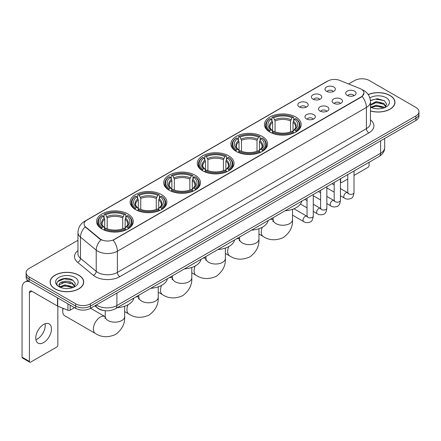 <?xml version="1.0" encoding="UTF-8"?>
<svg xmlns="http://www.w3.org/2000/svg" width="441" height="441" viewBox="0 0 441 441"><rect width="100%" height="100%" fill="white"/><g stroke="black" fill="none" stroke-linecap="round" stroke-linejoin="round"><path stroke-width="0.66" d="M161.505 194.591A18.368 10.606 0 0 0 141.484 192.293A18.368 10.606 0 0 0 130.145 202.094A18.368 10.606 0 0 0 135.525 209.591A18.368 10.606 0 0 0 155.546 211.889A18.368 10.606 0 0 0 166.885 202.094A18.368 10.606 0 0 0 161.505 194.591M262.235 136.434A18.368 10.606 0 0 0 242.214 134.136A18.368 10.606 0 0 0 230.875 143.937A18.368 10.606 0 0 0 236.255 151.434A18.368 10.606 0 0 0 256.276 153.733A18.368 10.606 0 0 0 267.615 143.937A18.368 10.606 0 0 0 262.235 136.434M228.659 155.822A18.368 10.606 0 0 0 208.637 153.523A18.368 10.606 0 0 0 197.298 163.319A18.368 10.606 0 0 0 202.678 170.821A18.368 10.606 0 0 0 222.699 173.12A18.368 10.606 0 0 0 234.039 163.319A18.368 10.606 0 0 0 228.659 155.822M195.082 175.204A18.368 10.606 0 0 0 175.06 172.905A18.368 10.606 0 0 0 163.721 182.706A18.368 10.606 0 0 0 169.101 190.203A18.368 10.606 0 0 0 189.123 192.502A18.368 10.606 0 0 0 200.462 182.706A18.368 10.606 0 0 0 195.082 175.204M127.929 213.979A18.368 10.606 0 0 0 107.907 211.68A18.368 10.606 0 0 0 96.568 221.476A18.368 10.606 0 0 0 101.948 228.978A18.368 10.606 0 0 0 121.97 231.277A18.368 10.606 0 0 0 133.309 221.476A18.368 10.606 0 0 0 127.929 213.979M295.812 117.052A18.368 10.606 0 0 0 275.79 114.748A18.368 10.606 0 0 0 264.451 124.549A18.368 10.606 0 0 0 269.831 132.046A18.368 10.606 0 0 0 289.853 134.351A18.368 10.606 0 0 0 301.192 124.549A18.368 10.606 0 0 0 295.812 117.052M312.917 99.109A5.198 3.004 180 0 1 311.886 98.26A5.198 3.004 180 0 1 313.612 94.528A5.198 3.004 180 0 1 320.271 94.865A5.198 3.004 180 0 1 321.302 98.26A5.198 3.004 180 0 1 312.917 99.109M319.637 99.418A3.12 1.803 0 0 0 318.799 98.541A3.12 1.803 0 0 0 315.728 98.084A3.12 1.803 0 0 0 313.551 99.418M299.34 106.948A5.198 3.004 180 0 1 298.309 106.099A5.198 3.004 180 0 1 300.029 102.367A5.198 3.004 180 0 1 306.693 102.703A5.198 3.004 180 0 1 307.724 106.099A5.198 3.004 180 0 1 299.34 106.948M306.06 107.257A3.12 1.803 0 0 0 305.222 106.38A3.12 1.803 0 0 0 302.151 105.923A3.12 1.803 0 0 0 299.974 107.257M326.494 91.27A5.198 3.004 180 0 1 325.464 90.422A5.198 3.004 180 0 1 327.189 86.69A5.198 3.004 180 0 1 333.848 87.026A5.198 3.004 180 0 1 334.879 90.422A5.198 3.004 180 0 1 326.494 91.27M333.214 91.579A3.12 1.803 0 0 0 332.376 90.703A3.12 1.803 0 0 0 329.306 90.245A3.12 1.803 0 0 0 327.128 91.579M333.628 103.227A5.198 3.004 180 0 1 332.597 102.378A5.198 3.004 180 0 1 334.317 98.646A5.198 3.004 180 0 1 340.981 98.982A5.198 3.004 180 0 1 342.012 102.378A5.198 3.004 180 0 1 333.628 103.227M340.347 103.536A3.12 1.803 0 0 0 339.509 102.659A3.12 1.803 0 0 0 336.439 102.202A3.12 1.803 0 0 0 334.261 103.536M320.05 111.066A5.198 3.004 180 0 1 319.019 110.217A5.198 3.004 180 0 1 320.739 106.485A5.198 3.004 180 0 1 327.404 106.821A5.198 3.004 180 0 1 328.435 110.217A5.198 3.004 180 0 1 320.05 111.066M326.77 111.375A3.12 1.803 0 0 0 325.932 110.498A3.12 1.803 0 0 0 322.862 110.041A3.12 1.803 0 0 0 320.684 111.375M306.473 118.905A5.198 3.004 180 0 1 305.442 118.056A5.198 3.004 180 0 1 307.162 114.324A5.198 3.004 180 0 1 313.827 114.66A5.198 3.004 180 0 1 314.857 118.056A5.198 3.004 180 0 1 306.473 118.905M313.193 119.213A3.12 1.803 0 0 0 312.355 118.337A3.12 1.803 0 0 0 309.284 117.879A3.12 1.803 0 0 0 307.107 119.213M347.205 95.388A5.198 3.004 180 0 1 346.174 94.539A5.198 3.004 180 0 1 347.899 90.807A5.198 3.004 180 0 1 354.558 91.144A5.198 3.004 180 0 1 355.589 94.539A5.198 3.004 180 0 1 347.205 95.388M353.925 95.697A3.12 1.803 0 0 0 353.087 94.821A3.12 1.803 0 0 0 350.016 94.363A3.12 1.803 0 0 0 347.839 95.697M359.999 88.569A9.36 5.402 180 0 1 361.251 89.176A9.36 5.402 180 0 1 363.99 92.996A9.36 5.402 180 0 1 361.251 96.816L114.202 239.446A9.36 5.402 180 0 1 99.92 238.724L85.791 227.076A9.36 5.402 180 0 1 84.099 223.973A9.36 5.402 180 0 1 86.838 220.153L327.834 81.017A9.36 5.402 180 0 1 339.818 80.411L359.999 88.569M104.181 310.574A10.397 6.003 180 0 1 97.599 308.121L94.815 305.822M370.457 110.961A16.808 9.708 0 0 0 394.971 102.334A16.808 9.708 0 0 0 390.048 95.471A16.808 9.708 0 0 0 368.196 94.517M78.79 275.178A16.808 9.708 0 0 0 60.467 273.073A16.808 9.708 0 0 0 50.092 282.042A16.808 9.708 0 0 0 55.015 288.899A16.808 9.708 0 0 0 73.333 291.005A16.808 9.708 0 0 0 83.713 282.042A16.808 9.708 0 0 0 78.79 275.178M363.99 92.996L362.155 96.436L361.251 97.092L113.15 240.202A12.133 7.006 60 0 1 117.389 251.194A13.864 8.004 180 0 1 97.781 251.194A13.864 8.004 180 0 1 96.226 250.124L80.483 237.142A13.864 8.004 180 0 1 77.974 232.55L77.974 253.773A13.864 8.004 0 0 0 80.483 258.365L96.226 271.347A13.864 8.004 0 0 0 97.781 272.417A13.864 8.004 0 0 0 117.389 272.417L366.399 128.651A13.864 8.004 0 0 0 370.457 122.995L370.457 101.766A13.864 8.004 180 0 1 366.399 107.428A12.133 7.006 -120 0 0 362.155 96.436M77.974 240.268L29.156 268.453A10.397 6.003 0 0 0 26.113 272.698L26.113 277.229A10.397 6.003 0 0 0 29.156 281.474L75.725 308.358L75.725 306.093A10.397 6.003 0 0 0 90.427 306.093L415.907 118.182A10.397 6.003 0 0 0 418.95 113.938A10.397 6.003 0 0 1 415.907 118.182L90.427 306.093A10.397 6.003 0 0 1 75.725 306.093L29.156 279.208L75.725 306.093L75.725 303.832A10.397 6.003 0 0 0 90.427 303.832L415.907 115.917A10.397 6.003 0 0 0 418.95 111.672A10.397 6.003 0 0 0 415.907 107.428L369.338 80.543A10.397 6.003 0 0 0 354.63 80.543L348.666 83.988M26.113 274.964A10.397 6.003 0 0 0 29.156 279.208A10.397 6.003 0 0 1 26.113 274.964M102.02 240.202L99.92 239.138L85.157 226.845A12.133 8.114 129.5 0 0 80.483 237.142L80.483 258.365A3.467 2.321 -50.5 0 1 77.644 262.345A17.331 10.005 180 0 1 77.974 250.598M26.113 272.698A10.397 6.003 0 0 0 29.156 276.942L75.725 303.832M75.725 308.358A10.397 6.003 0 0 0 90.427 308.358L415.907 120.448A10.397 6.003 0 0 0 418.95 116.204L418.95 111.672M370.457 110.845A16.637 9.603 0 0 0 394.8 102.334A16.637 9.603 0 0 0 389.927 95.543A16.637 9.603 0 0 0 368.263 94.617M376.283 108.767L378.896 108.844M371.09 107.108L376.134 105.184L383.698 106.954L384.613 107.687M371.554 107.593L376.134 106.083L383.863 107.968M370.457 105.983A7.833 4.52 0 0 0 371.62 107.654M370.457 104.5L376.134 101.59L383.698 103.359L385.952 106.468M370.457 105.399L376.134 102.488L383.698 104.258L385.77 106.7M370.534 107.141L370.936 107.389M370.457 107.108A11.301 6.521 0 0 0 386.151 106.948A11.301 6.521 0 0 0 386.151 97.72A11.301 6.521 0 0 0 369.856 97.908M384.883 107.576L386.652 104.104L384.414 100.73L377.276 98.707L370.39 100.443M371.168 107.461L370.457 106.623M370.407 100.653L375.517 99.137L384.26 100.625M373.025 103.183L375.517 102.731L381.763 103.271M373.025 106.777L375.517 106.325L381.763 106.865M340.424 181.582L340.661 181.72A1.731 1.003 120 0 0 341.02 182.508A1.731 1.003 120 0 0 341.891 182.425L347.762 179.035M354.002 175.43L367.866 167.426A1.731 1.003 120 0 0 369.095 165.303L369.095 162.271M340.661 181.72L340.661 178.682M55.136 288.833A16.637 9.603 0 0 0 73.267 290.911A16.637 9.603 0 0 0 83.536 282.042A16.637 9.603 0 0 0 78.663 275.245A16.637 9.603 0 0 0 60.533 273.166A16.637 9.603 0 0 0 50.263 282.042A16.637 9.603 0 0 0 55.136 288.833M65.02 288.469L67.633 288.546M59.827 286.815L64.871 284.892L72.44 286.661L73.355 287.394M60.296 287.3L64.871 285.79L72.605 287.67M59.91 287.163L59.1 285.266A7.833 4.52 0 0 0 60.362 287.361M74.689 286.176L72.44 283.067C67.738 279.555 58.063 281.722 59.1 285.266L59.066 284.919M59.116 285.377L59.337 284.792L64.871 282.196L72.44 283.965L74.512 286.407M73.625 287.284L75.394 283.806L73.156 280.432C65.229 274.732 51.139 282.246 59.276 286.848L59.678 287.097M74.893 277.428A11.301 6.521 0 0 0 58.912 277.428A11.301 6.521 0 0 0 58.912 286.65A11.301 6.521 0 0 0 74.893 286.65A11.301 6.521 0 0 0 74.893 277.428M57.622 281.567L64.259 278.844L73.002 280.333M61.768 282.89L64.259 282.438L70.499 282.973M61.768 286.485L64.259 286.033L70.499 286.567M269.501 131.853L269.997 130.542A16.499 9.526 0 0 1 269.997 118.557L271.132 119.213A14.906 8.605 0 0 0 271.132 129.886L272.251 130.519L272.61 131.859M272.61 131.313L272.61 122.355L271.132 119.213M271.954 120.636L271.954 117.427L272.444 117.146A16.499 9.526 0 0 1 293.199 117.146L292.063 117.797A14.906 8.605 0 0 0 273.58 117.797L275.063 120.939L275.063 131.898M290.58 131.898L290.58 120.939L292.063 117.797M285.112 210.754A19.062 11.008 0 0 0 301.749 201.151M271.954 132.807A17.193 9.928 0 0 0 293.689 132.807L293.199 131.953A16.499 9.526 0 0 1 272.444 131.953L271.954 133.099M293.689 133.099L293.689 132.807M269.997 118.557L269.501 118.838A17.193 9.928 0 0 0 265.631 125.117A17.193 9.928 0 0 0 269.501 131.39M293.199 117.146L293.689 117.427L293.689 120.636M272.444 131.953L273.58 131.302A14.906 8.605 0 0 0 292.063 131.302L293.199 131.953M271.132 129.886L269.997 130.542M273.58 117.797L272.444 117.146M272.251 121.143A13.329 7.695 0 0 0 272.251 130.519L272.312 130.564C270.421 128.733 269.649 127.488 269.997 126.832A12.822 7.403 0 0 1 272.61 122.355M296.143 131.39A17.193 9.928 0 0 0 300.012 125.117A17.193 9.928 0 0 0 296.143 118.838L295.652 118.557A16.499 9.526 0 0 1 295.652 130.542L296.143 131.853M295.652 130.542L294.516 129.886A14.906 8.605 0 0 0 294.516 119.213L295.652 118.557M294.516 119.213L293.033 122.355L293.033 131.313L293.397 130.519L294.516 129.886M293.033 122.355A12.822 7.403 0 0 1 295.646 126.832C295.994 127.493 295.222 128.733 293.331 130.564L293.397 130.519A13.329 7.695 0 0 0 293.397 121.143M293.033 131.859L293.033 131.313M235.924 151.241L236.42 149.923A16.499 9.526 0 0 1 236.42 137.945L237.55 138.601A14.906 8.605 0 0 0 237.55 149.273L238.675 149.907L239.033 151.246M239.033 150.701L239.033 141.737L237.55 138.601M238.377 140.018L238.377 136.809L238.868 136.528A16.499 9.526 0 0 1 259.622 136.528L258.487 137.184A14.906 8.605 0 0 0 240.003 137.184L241.486 140.326L241.486 151.28M257.004 151.28L257.004 140.326L258.487 137.184M251.535 230.141A19.062 11.008 0 0 0 268.172 220.539M238.377 152.189A17.193 9.928 0 0 0 260.113 152.189L259.622 151.34A16.499 9.526 0 0 1 238.868 151.34L238.377 152.487M260.113 152.487L260.113 152.189M236.42 137.945L235.924 138.226A17.193 9.928 0 0 0 232.054 144.499A17.193 9.928 0 0 0 235.924 150.778M259.622 136.528L260.113 136.809L260.113 140.018M238.868 151.34L240.003 150.684A14.906 8.605 0 0 0 258.487 150.684L259.622 151.34M237.55 149.273L236.42 149.923M240.003 137.184L238.868 136.528M238.675 140.53A13.329 7.695 0 0 0 238.675 149.907L238.735 149.951C236.839 148.115 236.073 146.875 236.42 146.219A12.822 7.403 0 0 1 239.033 141.737M262.566 150.778A17.193 9.928 0 0 0 266.436 144.499A17.193 9.928 0 0 0 262.566 138.226L262.07 137.945A16.499 9.526 0 0 1 262.07 149.923L262.566 151.241M262.07 149.923L260.94 149.273A14.906 8.605 0 0 0 260.94 138.601L262.07 137.945M260.94 138.601L259.457 141.737L259.457 150.701L259.821 149.907L260.94 149.273M259.457 141.737A12.822 7.403 0 0 1 262.07 146.219C262.417 146.881 261.645 148.121 259.755 149.951L259.821 149.907A13.329 7.695 0 0 0 259.821 140.53M259.457 151.246L259.457 150.701M202.347 170.623L202.843 169.311A16.499 9.526 0 0 1 202.843 157.332L203.974 157.983A14.906 8.605 0 0 0 203.974 168.655L205.098 169.294L205.456 170.628M205.456 170.083L205.456 161.125L203.974 157.983M204.8 159.405L204.8 156.197L205.291 155.916A16.499 9.526 0 0 1 226.046 155.916L224.91 156.572A14.906 8.605 0 0 0 206.427 156.572L207.909 159.708L207.909 170.667M223.427 170.667L223.427 159.708L224.91 156.572M217.959 249.523A19.062 11.008 0 0 0 234.595 239.921M204.8 171.577A17.193 9.928 0 0 0 226.536 171.577L226.046 170.728A16.499 9.526 0 0 1 205.291 170.728L204.8 171.869M226.536 171.869L226.536 171.577M202.843 157.332L202.347 157.613A17.193 9.928 0 0 0 198.478 163.887A17.193 9.928 0 0 0 202.347 170.16M226.046 155.916L226.536 156.197L226.536 159.405M205.291 170.728L206.427 170.072A14.906 8.605 0 0 0 224.91 170.072L226.046 170.728M203.974 168.655L202.843 169.311M206.427 156.572L205.291 155.916M205.098 159.918A13.329 7.695 0 0 0 205.098 169.294L205.159 169.333C203.262 167.503 202.491 166.257 202.843 165.607A12.822 7.403 0 0 1 205.456 161.125M228.989 170.16A17.193 9.928 0 0 0 232.859 163.887A17.193 9.928 0 0 0 228.989 157.613L228.493 157.332A16.499 9.526 0 0 1 228.493 169.311L228.989 170.623M228.493 169.311L227.363 168.655A14.906 8.605 0 0 0 227.363 157.983L228.493 157.332M227.363 157.983L225.88 161.125L225.88 170.083L226.239 169.294L227.363 168.655M225.88 161.125A12.822 7.403 0 0 1 228.493 165.607C228.84 166.263 228.069 167.508 226.178 169.333L226.239 169.294A13.329 7.695 0 0 0 226.239 159.918M225.88 170.628L225.88 170.083M168.771 190.01L169.267 188.698A16.499 9.526 0 0 1 169.267 176.714L170.397 177.37A14.906 8.605 0 0 0 170.397 188.042L171.521 188.676L171.88 190.016M171.88 189.47L171.88 180.512L170.397 177.37M171.224 178.792L171.224 175.584L171.714 175.298A16.499 9.526 0 0 1 192.469 175.298L191.333 175.953A14.906 8.605 0 0 0 172.85 175.953L174.333 179.096L174.333 190.054M189.85 190.054L189.85 179.096L191.333 175.953M184.382 268.911A19.062 11.008 0 0 0 201.019 259.308M171.224 190.964A17.193 9.928 0 0 0 192.96 190.964L192.469 190.11A16.499 9.526 0 0 1 171.714 190.11L171.224 191.256M192.96 191.256L192.96 190.964M169.267 176.714L168.771 176.995A17.193 9.928 0 0 0 164.901 183.274A17.193 9.928 0 0 0 168.771 189.547M192.469 175.298L192.96 175.584L192.96 178.792M171.714 190.11L172.85 189.459A14.906 8.605 0 0 0 191.333 189.459L192.469 190.11M170.397 188.042L169.267 188.698M172.85 175.953L171.714 175.298M171.521 179.3A13.329 7.695 0 0 0 171.521 188.676L171.582 188.72C169.686 186.89 168.914 185.644 169.267 184.988A12.822 7.403 0 0 1 171.88 180.512M195.413 189.547A17.193 9.928 0 0 0 199.282 183.274A17.193 9.928 0 0 0 195.413 176.995L194.916 176.714A16.499 9.526 0 0 1 194.916 188.698L195.413 190.01M194.916 188.698L193.786 188.042A14.906 8.605 0 0 0 193.786 177.37L194.916 176.714M193.786 177.37L192.304 180.512L192.304 189.47L192.662 188.676L193.786 188.042M192.304 180.512A12.822 7.403 0 0 1 194.916 184.988C195.264 185.65 194.492 186.89 192.601 188.72L192.662 188.676A13.329 7.695 0 0 0 192.662 179.3M192.304 190.016L192.304 189.47M135.194 209.398L135.69 208.08A16.499 9.526 0 0 1 135.69 196.102L136.82 196.758A14.906 8.605 0 0 0 136.82 207.424L137.945 208.064L138.303 209.403M138.303 208.858L138.303 199.894L136.82 196.758M137.647 198.174L137.647 194.966L138.138 194.685A16.499 9.526 0 0 1 158.892 194.685L157.757 195.341A14.906 8.605 0 0 0 139.273 195.341L140.756 198.483L140.756 209.436M156.274 209.436L156.274 198.483L157.757 195.341M150.805 288.298A19.062 11.008 0 0 0 167.442 278.695M137.647 210.346A17.193 9.928 0 0 0 159.383 210.346L158.892 209.497A16.499 9.526 0 0 1 138.138 209.497L137.647 210.644M159.383 210.644L159.383 210.346M135.69 196.102L135.194 196.383A17.193 9.928 0 0 0 131.324 202.656A17.193 9.928 0 0 0 135.194 208.935M158.892 194.685L159.383 194.966L159.383 198.174M138.138 209.497L139.273 208.841A14.906 8.605 0 0 0 157.757 208.841L158.892 209.497M136.82 207.424L135.69 208.08M139.273 195.341L138.138 194.685M137.945 198.687A13.329 7.695 0 0 0 137.945 208.064L138.005 208.102C136.109 206.272 135.337 205.032 135.69 204.376A12.822 7.403 0 0 1 138.303 199.894M161.836 208.935A17.193 9.928 0 0 0 165.706 202.656A17.193 9.928 0 0 0 161.836 196.383L161.34 196.102A16.499 9.526 0 0 1 161.34 208.08L161.836 209.398M161.34 208.08L160.21 207.424A14.906 8.605 0 0 0 160.21 196.758L161.34 196.102M160.21 196.758L158.727 199.894L158.727 208.858L159.085 208.064L160.21 207.424M158.727 199.894A12.822 7.403 0 0 1 161.34 204.376C161.687 205.032 160.915 206.278 159.025 208.102L159.085 208.064A13.329 7.695 0 0 0 159.085 198.687M158.727 209.403L158.727 208.858M63.157 308.347A9.708 5.601 120 0 0 62.732 311.329L62.732 308.502A6.24 3.6 -60 0 1 62.743 308.176M62.732 311.329A9.708 5.601 120 0 0 64.744 315.773L95.383 333.462A9.708 5.601 -60 0 1 93.894 325.684A9.708 5.601 -60 0 1 100.234 317.134A9.708 5.601 -60 0 1 105.085 316.649L105.234 316.732M101.617 228.78L102.114 227.468A16.499 9.526 0 0 1 102.114 215.484L103.244 216.14A14.906 8.605 0 0 0 103.244 226.812L104.363 227.451L104.726 228.785M104.726 228.24L104.726 219.282L103.244 216.14M104.07 217.562L104.07 214.354L104.561 214.072A16.499 9.526 0 0 1 125.316 214.072L124.18 214.728A14.906 8.605 0 0 0 105.697 214.728L107.18 217.865L107.18 228.824M122.697 228.824L122.697 217.865L124.18 214.728M117.229 307.68A19.062 11.008 0 0 0 133.866 298.077M104.07 229.733A17.193 9.928 0 0 0 125.806 229.733L125.316 228.885A16.499 9.526 0 0 1 104.561 228.885L104.07 230.026M125.806 230.026L125.806 229.733M102.114 215.484L101.617 215.77A17.193 9.928 0 0 0 97.748 222.044A17.193 9.928 0 0 0 101.617 228.317M125.316 214.072L125.806 214.354L125.806 217.562M104.561 228.885L105.697 228.229A14.906 8.605 0 0 0 124.18 228.229L125.316 228.885M103.244 226.812L102.114 227.468M105.697 214.728L104.561 214.072M104.363 218.069A13.329 7.695 0 0 0 104.363 227.451L104.429 227.49C102.532 225.66 101.761 224.414 102.114 223.763A12.822 7.403 0 0 1 104.726 219.282M128.259 228.317A17.193 9.928 0 0 0 132.129 222.044A17.193 9.928 0 0 0 128.259 215.77L127.763 215.484A16.499 9.526 0 0 1 127.763 227.468L128.259 228.78M127.763 227.468L126.633 226.812A14.906 8.605 0 0 0 126.633 216.14L127.763 215.484M126.633 216.14L125.15 219.282L125.15 228.24L125.509 227.451L126.633 226.812M125.15 219.282A12.822 7.403 0 0 1 127.763 223.763C128.111 224.419 127.339 225.665 125.448 227.49L125.509 227.451A13.329 7.695 0 0 0 125.509 218.069M125.15 228.785L125.15 228.24M45.098 323.771A11.091 6.406 -60 0 1 37.397 338.98A11.091 6.406 -60 0 1 35.914 339.675M43.615 342.574A11.091 6.406 120 0 0 50.864 332.801A11.091 6.406 120 0 0 49.166 323.915A11.091 6.406 120 0 0 43.615 324.46A11.091 6.406 120 0 0 36.371 334.234A11.091 6.406 120 0 0 38.069 343.126A11.091 6.406 120 0 0 43.615 342.574M70.147 305.139L70.147 310.161L74.496 307.653M29.674 281.771A13.864 8.004 -120 0 0 24.922 282.058A13.864 8.004 -120 0 0 22.05 288.408L22.05 357.177L29.404 361.422L29.404 292.653A3.467 2.001 60 0 1 30.12 291.066A3.467 2.001 60 0 1 31.851 291.236L57.479 306.032L57.479 297.824M29.404 361.422A1.731 1.003 120 0 0 29.762 362.215L22.408 357.971A1.731 1.003 -60 0 1 22.05 357.177M29.762 362.215A1.731 1.003 120 0 0 30.627 362.127L56.608 347.128A1.731 1.003 120 0 0 57.832 345.005L57.832 306.192M70.147 310.161A1.731 1.003 180 0 1 67.931 310.277L57.71 306.142A1.731 1.003 180 0 1 57.479 306.032M85.791 227.076L85.791 227.484M99.92 238.724L99.92 239.138M114.202 239.446L114.202 239.728M361.251 96.816L361.251 97.092M119.842 276.661A3.467 2.001 60 0 1 117.389 272.417L117.389 251.194L366.399 107.428L366.399 128.651A3.467 2.001 60 0 0 368.847 132.901L119.842 276.661A17.331 10.005 180 0 1 95.333 276.661A17.331 10.005 180 0 1 93.387 275.327L77.644 262.345M370.457 101.766C370.225 96.783 368.031 93.045 363.886 90.554L362.133 89.699A12.133 5.683 112 0 0 361.973 89.644M85.808 220.864A12.133 7.006 -120 0 0 84.551 221.338C80.4 223.824 78.211 227.562 77.974 232.55M84.551 221.338L326.814 81.464A12.133 7.006 60 0 1 327.735 81.072M100.956 239.777A12.133 8.114 129.5 0 0 96.226 250.124L96.226 271.347A3.467 2.321 -50.5 0 1 93.387 275.327M370.457 119.82A17.331 10.005 180 0 1 368.847 132.901M90.427 303.832L90.427 308.358M415.907 115.917L415.907 120.448M29.156 276.942L29.156 281.474M96.359 304.935A13.864 8.004 0 0 0 97.29 305.53A13.864 8.004 0 0 0 116.898 305.53L380.611 153.275A13.864 8.004 0 0 0 384.673 147.614C384.773 151.054 382.942 153.997 379.177 156.45L115.465 308.7A6.935 4.002 60 0 0 116.898 305.53L116.898 293.078M380.611 140.822L380.611 153.275A6.935 4.002 60 0 1 379.177 156.45M95.796 305.26A6.935 4.636 129.5 0 0 97.009 307.515L94.903 305.778M292.526 209.304L292.526 219.64A9.708 5.601 180 0 1 289.687 223.598A9.708 5.601 180 0 1 275.961 223.598A9.708 5.601 180 0 1 273.117 219.64L272.858 221.498M270.168 219.381A9.708 5.601 -60 0 1 272.968 219.723L273.117 219.805M292.526 219.64C292.945 226.762 289.891 232.738 283.37 237.561C275.928 240.803 269.231 240.461 263.266 236.536A9.708 5.601 -60 0 1 262.329 227.22M290.58 120.939A12.822 7.403 0 0 0 275.063 120.939M290.944 119.731A13.329 7.695 0 0 0 274.699 119.731M258.95 228.686L258.95 239.022A9.708 5.601 180 0 1 256.105 242.985A9.708 5.601 180 0 1 242.385 242.985A9.708 5.601 180 0 1 239.54 239.022L239.281 240.885M236.591 238.768A9.708 5.601 -60 0 1 239.391 239.11L239.54 239.193M258.95 239.022C259.369 246.15 256.315 252.125 249.793 256.949C242.352 260.19 235.654 259.843 229.689 255.918A9.708 5.601 -60 0 1 228.752 246.607M257.004 140.326A12.822 7.403 0 0 0 241.486 140.326M257.368 139.113A13.329 7.695 0 0 0 241.122 139.113M225.373 248.074L225.373 258.409A9.708 5.601 180 0 1 222.529 262.373A9.708 5.601 180 0 1 208.808 262.373A9.708 5.601 180 0 1 205.964 258.409L205.704 260.267M203.014 258.156A9.708 5.601 -60 0 1 205.815 258.492L205.964 258.58M225.373 258.409C225.792 265.537 222.738 271.513 216.211 276.336C208.775 279.572 202.077 279.23 196.113 275.305A9.708 5.601 -60 0 1 195.17 265.989M223.427 159.708A12.822 7.403 0 0 0 207.909 159.708M223.791 158.501A13.329 7.695 0 0 0 207.546 158.501M191.796 267.455L191.796 277.797A9.708 5.601 180 0 1 188.952 281.755A9.708 5.601 180 0 1 175.231 281.755A9.708 5.601 180 0 1 172.387 277.797L172.128 279.655M169.438 277.538A9.708 5.601 -60 0 1 172.238 277.88L172.387 277.962M191.796 277.797C192.215 284.919 189.161 290.895 182.635 295.718C175.198 298.959 168.501 298.618 162.536 294.687A9.708 5.601 -60 0 1 161.593 285.377M189.85 179.096A12.822 7.403 0 0 0 174.333 179.096M190.214 177.883A13.329 7.695 0 0 0 173.969 177.883M158.22 286.843L158.22 297.179A9.708 5.601 180 0 1 155.375 301.142A9.708 5.601 180 0 1 141.655 301.142A9.708 5.601 180 0 1 138.81 297.179L138.551 299.042M135.861 296.925A9.708 5.601 -60 0 1 138.661 297.267L138.81 297.35M158.22 297.179C158.639 304.307 155.585 310.282 149.058 315.106C141.622 318.347 134.924 318 128.959 314.075A9.708 5.601 -60 0 1 128.017 304.764M156.274 198.483A12.822 7.403 0 0 0 140.756 198.483M156.638 197.27A13.329 7.695 0 0 0 140.392 197.27M124.643 306.23L124.643 316.566A9.708 5.601 180 0 1 121.799 320.53A9.708 5.601 180 0 1 108.078 320.53A9.708 5.601 180 0 1 105.234 316.566L104.975 318.424M122.697 217.865A12.822 7.403 0 0 0 107.18 217.865M123.061 216.658A13.329 7.695 0 0 0 106.816 216.658M354.002 170.981L354.002 192.541A3.12 1.803 180 0 1 352.943 193.891A3.12 1.803 180 0 1 348.677 193.814A3.12 1.803 180 0 1 347.762 192.541L347.662 193.213L347.943 192.987M354.002 192.541C353.577 196.162 352.453 198.185 350.639 198.61C348.059 199.409 345.987 199.227 344.421 198.075A3.12 1.803 -60 0 1 343.941 195.572A3.12 1.803 -60 0 1 345.981 192.822A3.12 1.803 -60 0 1 346.119 192.75A3.12 1.803 -60 0 1 347.541 192.667L348.175 192.921M340.424 178.82L340.424 200.379A3.12 1.803 180 0 1 339.366 201.73A3.12 1.803 180 0 1 335.099 201.653A3.12 1.803 180 0 1 334.184 200.379L334.085 201.052L334.366 200.826M340.424 200.379C339.994 204.001 338.875 206.024 337.062 206.449C334.482 207.248 332.409 207.066 330.844 205.914A3.12 1.803 -60 0 1 330.364 203.411A3.12 1.803 -60 0 1 332.404 200.666A3.12 1.803 -60 0 1 332.542 200.589A3.12 1.803 -60 0 1 333.964 200.512L334.598 200.76M326.847 186.659L326.847 208.218A3.12 1.803 180 0 1 325.789 209.569A3.12 1.803 180 0 1 321.522 209.492A3.12 1.803 180 0 1 320.607 208.218L320.508 208.891L320.789 208.665M326.847 208.218C326.417 211.84 325.298 213.863 323.479 214.287C320.905 215.087 318.832 214.905 317.266 213.753A3.12 1.803 -60 0 1 316.787 211.25A3.12 1.803 -60 0 1 318.826 208.505A3.12 1.803 -60 0 1 318.964 208.428A3.12 1.803 -60 0 1 320.387 208.35L321.02 208.599M313.27 194.498L313.27 216.057A3.12 1.803 180 0 1 312.211 217.407A3.12 1.803 180 0 1 307.945 217.33A3.12 1.803 180 0 1 307.03 216.057L306.93 216.735L307.206 216.503M313.27 216.057C312.84 219.679 311.721 221.702 309.902 222.126C307.327 222.925 305.255 222.749 303.689 221.591A3.12 1.803 -60 0 1 303.21 219.089A3.12 1.803 -60 0 1 305.249 216.344A3.12 1.803 -60 0 1 305.387 216.266A3.12 1.803 -60 0 1 306.809 216.189L307.443 216.437M29.404 292.653L31.851 291.236M57.71 297.956L57.71 306.142M67.931 310.277L67.931 303.855M326.814 81.464L329.041 80.427M115.465 308.7C109.886 311.506 104.308 311.506 98.729 308.7L97.009 307.515M384.673 147.614L384.673 138.48M394.8 103.723L394.8 102.334M341.02 182.508L340.424 182.166M83.536 283.431L83.536 282.042M50.263 283.431L50.263 282.042M263.266 236.536L258.95 234.044M265.631 128.287L265.631 125.117M300.012 128.287L300.012 125.117M272.968 219.723L271.276 218.747M273.117 217.683L273.117 219.64M229.689 255.918L225.373 253.426M232.054 147.674L232.054 144.499M266.436 147.674L266.436 144.499M239.391 239.11L237.699 238.129M239.54 237.065L239.54 239.022M196.113 275.305L191.796 272.814M198.478 167.056L198.478 163.887M232.859 167.056L232.859 163.887M205.815 258.492L204.122 257.516M205.964 256.453L205.964 258.409M162.536 294.687L158.22 292.201M164.901 186.444L164.901 183.274M199.282 186.444L199.282 183.274M172.238 277.88L170.546 276.904M172.387 275.834L172.387 277.797M128.959 314.075L124.643 311.583M131.324 205.831L131.324 202.656M165.706 205.831L165.706 202.656M138.661 297.267L136.964 296.286M138.81 295.222L138.81 297.179M124.643 316.566C125.062 323.694 122.008 329.664 115.481 334.493C108.045 337.729 101.347 337.387 95.383 333.462M97.748 225.213L97.748 222.044M132.129 225.213L132.129 222.044M105.085 316.649L90.576 308.276M105.234 310.712L105.234 316.566M344.421 198.075L340.424 195.765M334.184 192.166L326.847 187.927M347.762 174.586L347.762 192.541M347.541 192.667L340.424 188.561M334.184 184.961L331.99 183.693M330.844 205.914L326.847 203.604M320.607 200.005L313.27 195.765M334.184 182.425L334.184 200.379M333.964 200.512L326.847 196.399M320.607 192.8L318.413 191.532M317.266 213.753L313.27 211.443M307.03 207.843L300.437 204.034M320.607 190.264L320.607 208.218M320.387 208.35L313.27 204.238M307.03 200.638L304.836 199.371M303.689 221.591L292.526 215.147M307.03 198.103L307.03 216.057M306.809 216.189L293.949 208.764M24.922 282.058L27.728 280.443"/></g></svg>
